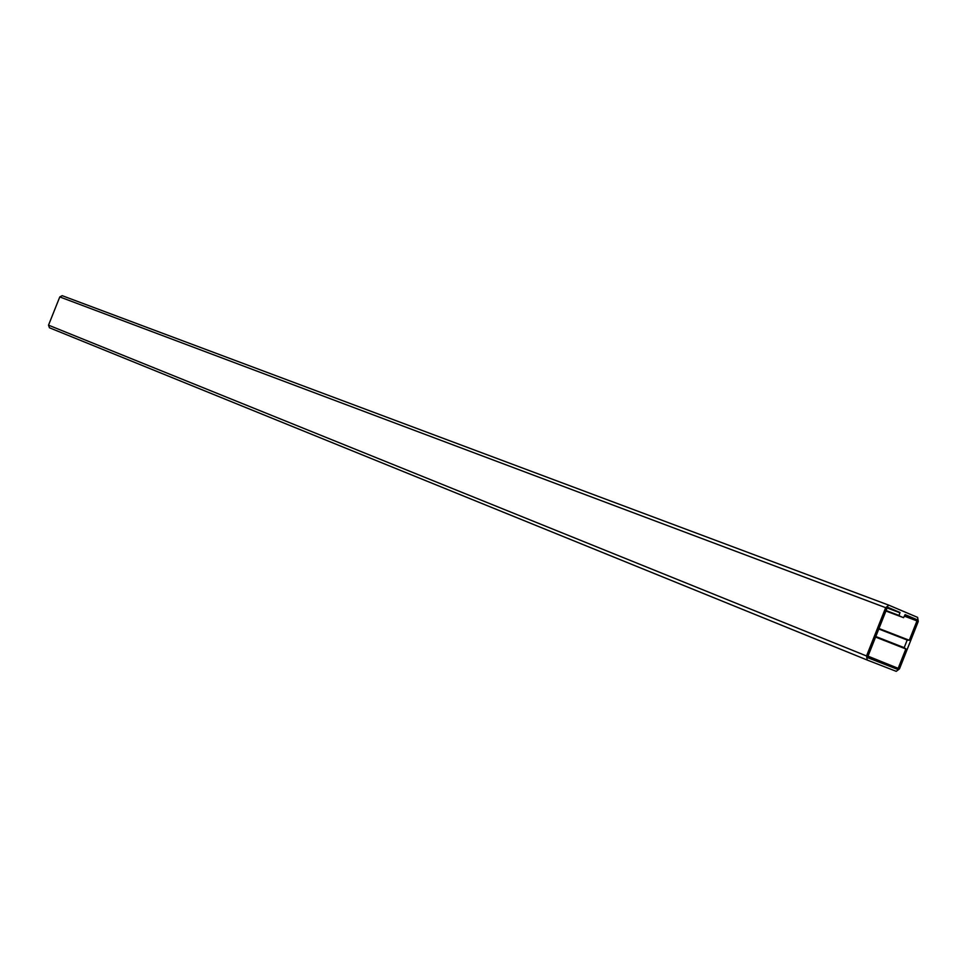 <?xml version="1.0" encoding="UTF-8"?>
<svg xmlns="http://www.w3.org/2000/svg" width="967" height="967" viewBox="0 0 967 967"><rect width="100%" height="100%" fill="white"/><g stroke="black" fill="none" stroke-linecap="round" stroke-linejoin="round"><path stroke-width="1.45" d="M898.174 668.342L905.849 648.966L904.181 647.66L907.203 640.045L909.294 640.275L916.97 620.887L916.764 619.569L905.124 614.637L903.565 617.671L899.02 615.761L899.951 612.449L888.093 607.433L887.005 608.243L867.883 656.508L868.112 657.85L897.11 669.164L898.174 668.342L868.015 656.158M903.565 617.671L885.917 611.011L903.565 617.671M907.469 639.84L878.882 628.743L907.469 639.84M917.623 617.393L888.878 605.197L885.675 607.675L866.529 655.977L867.242 660.062L896.252 671.34L899.479 668.862L918.263 621.43L917.623 617.393M867.206 660.038L49.462 327.777L48.519 325.166L59.785 296.929L62.178 295.672L888.854 605.185M905.849 648.966L875.582 637.072M897.11 669.164L867.762 657.282L897.122 669.164M899.951 612.449L887.331 607.711M899.999 612.788L887.15 607.965M898.959 615.423L886.086 610.564M899.02 615.761L885.977 610.842M916.764 619.569L904.774 615.06M916.97 620.887L904.35 616.136M909.294 640.275L878.979 628.514M907.203 640.045L878.785 629.009M904.181 647.66L875.8 636.516M904.242 647.999L875.703 636.782M905.801 648.627L875.691 636.806M885.675 607.675L59.785 296.929M866.529 655.977L48.519 325.166M888.878 605.197L62.178 295.672"/></g></svg>

